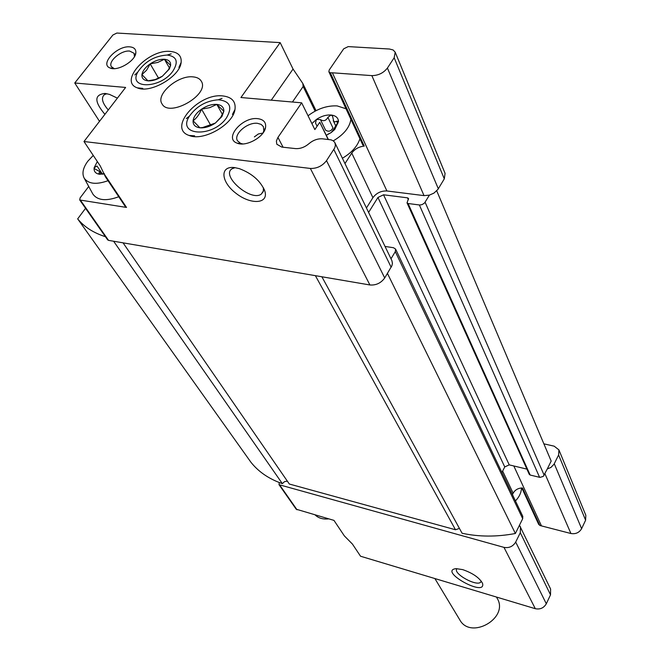 <?xml version="1.0" encoding="UTF-8"?>
<svg xmlns="http://www.w3.org/2000/svg" width="661" height="661" viewBox="0 0 661 661"><rect width="100%" height="100%" fill="white"/><g stroke="black" fill="none" stroke-linecap="round" stroke-linejoin="round"><path stroke-width="0.99" d="M327.889 117.352L332.946 127.904C331.103 131.332 328.633 132.068 325.551 130.118L320.436 119.6C323.526 121.566 326.013 120.814 327.889 117.352L331.054 115.014C326.162 114.717 321.287 116.187 316.421 119.434L315.512 123.037L317.09 126.259M320.436 119.6L316.421 119.434L311.901 123.582M327.947 134.2L331.161 132.588L333.028 130.192L334.78 129.465L338.506 121.525L338.399 121.062L334.937 121.814L333.764 121.401L332.557 116.138L331.054 115.014C335.771 115.592 338.258 117.765 338.506 121.525L333.028 130.192M102.331 173.959L97.018 166.027L94.151 167.737L94.391 168.638L99.786 171.587L98.629 173.893L103.265 173.703M326.327 135.257L331.161 132.588L334.78 129.465M97.324 161.532L94.151 167.737C93.722 171.381 95.481 173.546 99.406 174.24L104.372 173.934M332.376 72.793L330.326 72.817L328.872 71.785L329.203 70.016L343.703 48.807L348.215 46.601L389.469 49.021L393.13 49.98L395.204 52.211L394.171 57.763L387.412 68.05C383.487 73.024 378.299 75.552 371.854 75.618L332.376 72.793L386.908 190.971L424.023 195.623L429.402 195.135L424.585 202.952L422.156 204.588L419.809 205.017L408.077 203.514L407.027 202.853L408.564 198.498L407.515 197.837L383.545 194.788L509.234 464.873L526.908 469.112M512.44 494.618L513.151 493.205C515.192 489.743 518.315 488.008 522.504 487.983L539.863 525.487L570.922 533.51C575.657 534.286 579.226 532.675 581.622 528.668L585.605 520.207L585.828 515.274L558.909 449.877L558.603 454.966L553.976 464.295L550.919 467.434L547.283 468.963L543.251 476.407L539.963 477.399L530.172 475.044L529.263 474.342L407.027 202.853M462.708 569.625L456.156 568.634C437.466 570.691 486.777 598.056 482.497 583.242C479.299 577.648 472.706 573.112 462.708 569.625M385.033 246.437L393.502 247.726L395.592 249.09L522.785 516.348L522.694 518.695L519.472 525.222L550.605 589.034L550.514 594.834L546.308 603.782C543.788 608.013 540.128 609.649 535.319 608.707L360.542 556.232L352.42 544.053L344.373 535.922L333.962 520.381L296.194 509.21L279.025 484.687L279.239 482.505C267.375 477.853 257.922 471.078 250.883 462.188L77.668 218.874L85.558 208.314M520.488 526.718L520.298 532.716L515.696 542.061C512.961 546.49 509.053 548.258 503.979 547.374L279.025 484.687M263.07 132.894L263.822 130.738L263.384 126.623L261.145 124.392L257.559 123.334C247.553 121.88 233.226 134.282 237.473 140.785L240.654 143.404L242.893 143.949M254.361 136.901L258.352 133.968L262.764 133.117M328.368 139.446L319.775 122.26L328.137 139.421M319.775 122.26L314.859 129.581L301.664 102.827L277.942 137.414L283.073 147.229M344.976 163.548L351.759 153.096L372.911 197.672L366.45 207.984M356.659 187.732L353.585 181.362M539.781 525.305L538.674 524.355L521.81 487.975M107.041 93.746L104.628 94.482C100.844 97.605 102.067 102.761 108.28 109.957M88.723 186.46L80.105 197.895L79.725 199.986L126.524 207.438L125.516 206.868L105.52 176.958L100.241 165.911L83.98 141.52L125.623 87.442L74.751 82.997L99.514 121.343M277.942 137.414L276.381 141.049L276.81 144.23L281.768 147.089L295.533 148.601C300.226 148.882 304.688 147.254 308.91 143.718C313.107 140.19 317.586 138.554 322.337 138.818L331.078 139.851L333.26 140.843L334.739 142.404L391.907 260.657L392.427 263.309L391.89 265.755L384.71 277.959C380.967 283.098 376.035 285.436 369.904 284.965L108.536 240.364L107.627 239.836L79.725 199.986M334.937 142.768L335.391 145.437L334.714 147.94L326.517 160.648C322.304 166.027 316.916 168.629 310.364 168.439L83.98 141.52M234.68 167.613C219.526 165.564 220.807 181.891 235.994 193.318C250.825 205.059 268.953 203.952 264.83 191.087C260.624 180.982 252.122 173.496 239.332 168.638L234.68 167.613M74.751 82.997L112.882 35.016L116.84 33.05L280.165 42.618L240.926 97.522L301.664 102.827M170.373 51.451C148.238 48.931 118.286 81.369 137.248 87.83C150.064 93.969 180.106 76.56 181.139 62.398C181.701 55.871 178.115 52.227 170.373 51.451M222.955 95.952C198.457 92.647 167.307 128.358 189.079 135.447C203.059 141.71 233.077 124.731 234.986 109.478C235.977 101.596 231.961 97.084 222.955 95.952M193.037 76.874C177.949 74.99 155.426 94.407 161.995 103.81C169.018 118.112 210.082 94.573 201.332 81.262C199.837 78.692 197.069 77.23 193.037 76.874M257.848 118.674C242.389 116.452 223.468 138.653 237.183 143.173C245.875 147.097 264.028 137.182 265.515 127.689C266.292 122.508 263.731 119.501 257.848 118.674M129.829 46.865C117.137 45.427 99.348 64.348 110.106 68.009C117.534 71.628 135.522 60.961 135.844 52.748C136.059 49.236 134.051 47.27 129.829 46.865M372.911 197.672C376.44 192.987 381.1 190.756 386.908 190.971M395.592 249.09L395.295 251.659L390.998 258.773M383.545 194.788L377.943 197.474L368.598 212.421M113.609 241.224L282.338 483.629L284.585 481.596L287.386 481.183M282.338 483.629L279.239 482.505M519.472 525.222L515.382 533.501C496.642 537.005 478.878 536.914 462.072 533.245L321.874 276.769M315.38 275.662L455.495 529.758L459.428 528.412M455.495 529.758L289.336 484.026L123.053 242.835M543.871 443.837L554.174 446.175L558.909 449.877M436.731 190.839L551.175 461.081L547.283 468.963M377.943 197.474L504.748 466.93L509.234 464.873M504.748 466.93L501.906 472.491M105.438 236.712C93.457 232.862 84.195 226.921 77.668 218.874M387.437 273.423L515.382 533.501M292.443 102.017L303.151 86.508L302.829 83.476L293.054 69.05L280.165 42.618M395.204 52.211L445.076 173.356L444.299 178.85L437.937 189.385L433.955 193.095L429.402 195.135M351.759 153.096C354.75 149.031 358.906 146.692 364.244 146.089L330.326 72.817M117.385 98.134L109.486 94.391L105.025 93.441C94.193 94.622 94.159 101.587 104.917 114.328M134.439 56.656L134.084 53.285L129.655 51.071C121.07 50.079 107.652 61.556 111.436 66.711L114.27 68.637M456.958 568.757C452.215 573.318 477.209 587.191 480.803 581.986L481.208 581.052M235.093 167.671L232.242 168.662C220.196 175.33 250.841 202.043 261.252 194.152L263.293 191.541L263.425 187.749M92.614 193.607L92.895 194.119C97.564 200.498 106.181 201.374 118.749 196.738M364.153 145.899L362.815 145.015L328.872 71.785M359.906 138.736C357.518 146.238 351.685 152.741 342.406 158.235M315.19 514.993C318.561 518.216 323.064 519.505 328.707 518.868M515.44 500.914C519.257 496.989 521.273 492.676 521.488 487.983M93.251 155.434L87.847 161.177C82.98 167.811 81.774 173.479 84.211 178.197C88.458 184.031 96.399 184.865 108.024 180.701M333.284 140.859C343.786 134.637 349.661 127.457 350.908 119.311M346.017 108.768L337.151 105.909C327.104 105.43 317.404 108.71 308.051 115.766M434.888 578.557L459.783 619.853C470.64 640.212 509.267 618.076 497.221 598.395L496.477 597.048M170.612 65.373C170.835 61.737 168.778 59.705 164.424 59.25C159.879 59.077 155.128 60.614 150.171 63.861C145.37 67.265 142.627 70.843 141.933 74.602C141.611 78.246 143.619 80.328 147.957 80.849L148.783 80.89C153.187 80.865 157.723 79.312 162.383 76.23L169.39 68.942L170.612 65.373L164.424 59.25L157.797 62.423L150.171 63.861L146.61 70.173L141.933 74.602L147.957 80.849L155.269 79.543L162.383 76.23L168.299 69.926L170.612 65.373M172.81 71.272C178.751 61.828 176.875 56.425 167.175 55.045C154.591 55.888 144.8 61.564 137.81 72.057C127.821 89.318 160.342 88.913 172.81 71.272M158.673 78.395L150.171 63.861M169.406 67.943L164.424 59.25M223.848 111.263C223.93 107.28 221.592 104.983 216.841 104.397C211.892 104.099 206.802 105.686 201.564 109.148C196.499 112.783 193.673 116.658 193.086 120.781C192.896 124.789 195.177 127.127 199.911 127.804L201.902 127.87C206.422 127.656 210.917 126.044 215.395 123.045L221.889 116.567L223.848 111.263L216.841 104.397L209.694 107.669L201.564 109.148C199.465 114.287 196.648 118.162 193.086 120.781L199.911 127.804L202.63 127.532L215.395 123.045L220.634 117.468L223.848 111.263M226.508 117.815C232.722 106.991 229.995 100.984 218.32 99.786C206.182 100.753 196.557 106.198 189.451 116.121C176.338 135.926 212.916 138.058 226.508 117.815M210.776 125.383L201.564 109.148M222.402 114.419L216.841 104.397M337.779 123.566L336.631 121.137M99.852 174.273L99.092 173.141M502.641 471.053L513.151 493.205M513.812 465.972L541.392 525.735M503.979 547.374L535.319 608.707M279.867 485.257L297.02 509.78M104.587 174.595L126.524 207.438M80.642 200.49L108.536 240.364M310.364 168.439L369.904 284.965M558.603 454.966L585.605 520.207M554.265 463.766L581.622 528.668M544.928 473.722L570.922 533.51M520.298 532.716L550.514 594.834M515.696 542.061L546.308 603.782M395.295 251.659L522.694 518.695M407.515 197.837L408.366 199.738M408.077 203.514L530.172 475.044M419.371 204.984L539.607 477.333M425.114 202.241L544.177 475.242M394.171 57.763L444.299 178.85M387.412 68.05L438.326 188.79M371.854 75.618L424.023 195.623M333.863 149.477L391.155 267.242M326.517 160.648L384.71 277.959M293.054 69.05L271.266 100.166M303.151 86.508L315.123 111.122M335.829 126.069L333.251 120.666M101.488 174.124L99.786 171.587M104.198 173.455L102.637 174.231M264.937 129.556L264.714 129.135M239.092 143.718L238.861 143.288M105.405 93.482L104.628 94.482M134.571 55.904L135.844 52.748M113.518 68.389L110.106 68.009M263.822 130.738L265.515 127.689M240.654 143.404L237.183 143.173M481.175 581.25L480.803 581.986M263.475 190.855L261.252 194.152M264.045 189.005L264.83 191.087M232.441 114.427L234.986 109.478M194.631 135.819L189.079 135.447M178.908 67.422L181.139 62.398M142.751 88.384L137.248 87.83M302.961 83.765L316.024 110.651M84.211 178.197L92.895 194.119M168.299 69.926L169.39 68.942M137.81 72.057L134.778 74.933M167.175 55.045L171.191 53.838M220.634 117.468L221.889 116.567M202.63 127.556L201.902 127.87M189.451 116.121L186.286 118.583M218.32 99.786L222.071 98.332"/></g></svg>
